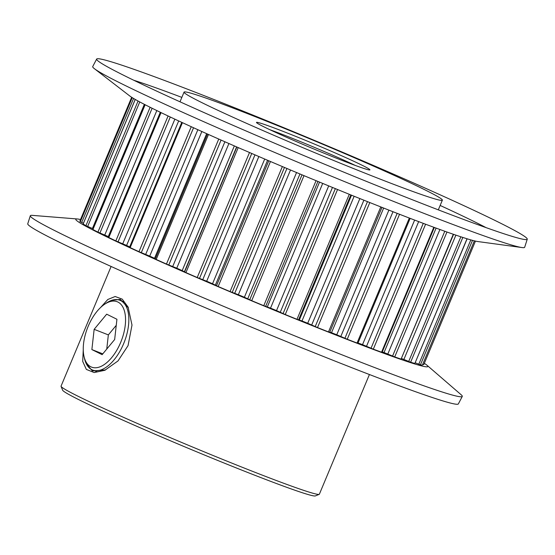 <?xml version="1.0" encoding="UTF-8"?>
<svg xmlns="http://www.w3.org/2000/svg" width="555" height="555" viewBox="0 0 555 555"><rect width="100%" height="100%" fill="white"/><g stroke="black" fill="none" stroke-linecap="round" stroke-linejoin="round"><path stroke-width="0.83" d="M100.649 307.449L107.788 299.499L115.156 296.509L122.239 299.145L128.094 307.088L132 325.063L128.045 345.647L118.014 360.93L104.805 370.296L94.177 372.551L86.351 369.415L82.709 361.43L83.257 349.699M128.469 307.907L120.303 299.416L111.909 300.269M462.821 237.436L410.631 362.207L401.619 358.551M446.962 232.032L394.723 356.921L384.046 352.536A177.926 6.889 -157.3 0 1 382.277 351.905M425.588 224.22L373.321 349.164L362.526 344.641A177.926 6.889 -157.3 0 1 358.037 342.948M399.531 214.272L347.25 339.251L336.753 334.755A177.926 6.889 -157.3 0 1 331.515 332.709L329.802 332.077M369.803 202.561L317.515 327.561L307.713 323.26A177.926 6.889 -157.3 0 1 301.989 320.957L297.001 319.312L349.296 194.305M337.544 189.519L285.256 314.532L276.522 310.599A177.926 6.889 -157.3 0 1 270.528 308.129L263.771 305.694L316.066 180.68M304.001 175.657L251.706 300.671L244.387 297.251A177.926 6.889 -157.3 0 1 238.352 294.719L230.075 291.576L282.37 166.562M270.458 161.505L218.164 286.519L212.537 283.744A177.926 6.889 -157.3 0 1 206.689 281.232L197.219 277.514L249.514 152.507M238.206 147.602L185.918 272.602L182.193 270.59A177.926 6.889 -157.3 0 1 176.761 268.197L166.458 264.048L218.746 139.055M284.757 132.028A61.48 2.38 -157.3 0 1 342.865 156.323A61.48 2.38 -157.3 0 1 369.845 169.934A61.48 2.38 -157.3 0 1 341.651 160.249A61.48 2.38 -157.3 0 1 256.493 122.516A61.48 2.38 -157.3 0 1 284.757 132.028M355.366 165.473A58.532 2.269 22.7 0 0 284.986 135.427A58.532 2.269 22.7 0 0 269.834 129.697M319.187 494.352L315.33 495.927A137.05 5.307 -157.3 0 1 252.49 474.345A137.05 5.307 -157.3 0 1 62.653 390.227L61.071 386.377A139.999 5.425 22.7 0 0 254.995 472.305A139.999 5.425 22.7 0 0 319.187 494.352A139.999 5.425 22.7 0 0 319.368 494.193L369.422 374.528M111.111 266.476L61.057 386.141A139.999 5.425 22.7 0 0 61.071 386.377M80.53 219.523A190.802 7.388 22.7 0 0 77.346 218.975A190.802 7.388 22.7 0 0 153.908 258.672A190.802 7.388 22.7 0 0 340.104 336.691A190.802 7.388 22.7 0 0 426.955 365.218A190.802 7.388 22.7 0 0 424.325 363.338M77.346 218.975L32.239 215.361A234.113 9.067 22.7 0 0 30.317 215.742A234.113 9.067 22.7 0 0 137.272 269.015A234.113 9.067 22.7 0 0 354.638 359.8A234.113 9.067 22.7 0 0 462.273 396.437A234.113 9.067 22.7 0 0 461.205 394.799L426.955 365.218M96.653 59.073L92.727 66.558A234.113 9.067 22.7 0 0 94.44 68.716L129.565 95.828A190.802 7.388 22.7 0 0 392.468 211.517A190.802 7.388 22.7 0 0 477.973 241.571L521.936 247.544A234.113 9.067 22.7 0 0 524.683 247.246L527.25 239.191A233.377 9.04 22.7 0 0 420.635 186.091A233.377 9.04 22.7 0 0 203.949 95.592A233.377 9.04 22.7 0 0 96.653 59.073A233.377 9.04 22.7 0 0 97.673 60.655A233.377 9.04 22.7 0 0 419.934 202.728A233.377 9.04 22.7 0 0 525.412 239.587A233.377 9.04 22.7 0 0 527.25 239.191M94.44 68.716A234.113 9.067 22.7 0 0 417.02 210.671A234.113 9.067 22.7 0 0 521.936 247.544M248.425 114.004A139.999 5.425 22.7 0 0 184.052 92.116A139.999 5.425 22.7 0 0 247.814 123.904A139.999 5.425 22.7 0 0 377.99 178.273A139.999 5.425 22.7 0 0 442.363 200.168A139.999 5.425 22.7 0 0 378.6 168.38A139.999 5.425 22.7 0 0 248.425 114.004M486.118 227.654A208.361 8.068 22.7 0 0 440.15 205.447M30.317 215.742L27.75 223.797A233.377 9.04 22.7 0 0 134.365 276.896A233.377 9.04 22.7 0 0 351.051 367.396A233.377 9.04 22.7 0 0 458.347 403.922L462.273 396.437M182.428 122.669L130.161 247.62A186.355 7.215 22.7 0 0 138.986 251.686L191.26 126.713M161.04 112.616L108.794 237.512A186.355 7.215 22.7 0 0 115.842 240.905L168.096 115.981M347.25 339.251A186.355 7.215 22.7 0 0 357.052 343.025L409.326 218.053M218.164 286.519A186.355 7.215 22.7 0 0 230.075 291.576M208.486 134.483L156.198 259.469A186.355 7.215 22.7 0 0 166.458 264.048M185.918 272.602A186.355 7.215 22.7 0 0 197.219 277.514M285.256 314.532A186.355 7.215 22.7 0 0 297.001 319.312M251.706 300.671A186.355 7.215 22.7 0 0 263.771 305.694M317.515 327.561A186.355 7.215 22.7 0 0 328.498 331.918L380.785 206.925M472.506 240.357L420.433 364.836A186.355 7.215 22.7 0 0 422.376 365.107L474.358 240.835M394.723 356.921A186.355 7.215 22.7 0 0 401.078 359.106L453.303 234.252M373.321 349.164A186.355 7.215 22.7 0 0 381.556 352.203L433.816 227.273M410.631 362.207A186.355 7.215 22.7 0 0 414.863 363.463L467.019 238.768M79.871 221.091L131.667 97.285L79.871 221.091A186.355 7.215 22.7 0 0 80.288 221.813L132.236 97.645M135.254 99.442L83.16 223.991A186.355 7.215 22.7 0 0 85.921 225.677L138.07 101.01M145.126 104.742L92.921 229.534A186.355 7.215 22.7 0 0 97.923 232.122L150.141 107.281M181.839 97.389A208.361 8.068 22.7 0 0 133.755 80.253M93.039 228.764L85.921 225.677M83.416 223.235L80.288 221.813M423.756 364.697L475.462 241.099L423.756 364.697L422.709 364.344M474.372 240.842L422.376 365.107M420.433 364.836L415.258 362.79M467.13 238.796L414.863 363.463M453.581 234.342L401.078 359.106M434.329 227.467L382.083 352.363L381.556 352.203M357.829 343.254L357.052 343.025M381.958 207.39L329.698 332.334L328.498 331.918M156.198 259.469L155.268 258.984M155.372 258.679L154.526 258.283A177.926 6.889 -157.3 0 1 149.718 256.112L138.986 251.686M130.161 247.62L129.53 247.287L181.783 122.371M129.69 246.892A177.926 6.889 -157.3 0 1 126.602 245.442L115.842 240.905M108.794 237.512L108.426 237.304L160.666 112.436M108.655 236.77A177.926 6.889 -157.3 0 1 108.294 236.59L97.923 232.122M92.921 229.534L144.952 104.652M86.046 363.254L92.324 370.927L105.582 369.949M88.155 326.368A35.118 18.086 -68.6 0 0 84.055 356.608A35.118 18.086 -68.6 0 0 100.011 366.82A35.118 18.086 -68.6 0 0 120.65 342.484A35.118 18.086 -68.6 0 0 123.578 308.58A35.118 18.086 -68.6 0 0 104.506 304.327A35.118 18.086 -68.6 0 0 88.155 326.368M104.506 304.327L106.38 303.051A37.456 19.293 111.4 0 1 119.922 300.276A37.456 19.293 111.4 0 1 123.605 343.753A37.456 19.293 111.4 0 1 92.623 370.039A37.456 19.293 111.4 0 1 84.568 358.814L84.055 356.608M102.127 354.666L114.663 339.514L116.932 319.271L106.678 314.185L94.149 329.337L91.873 349.581L102.127 354.666M102.8 353.854L91.873 349.581M116.252 325.334L108.35 334.894L106.754 349.074M108.35 334.894L94.149 329.337M384.046 352.536L436.098 228.112M362.526 344.641L414.627 220.078M336.753 334.755L388.888 210.116M299.339 319.992L351.53 195.207M267.33 306.908L319.527 182.109M234.723 293.283L286.921 168.491M202.769 279.651L254.967 154.866M172.709 266.518L224.893 141.768M160.305 112.263L108.294 236.59M104.756 235.022L156.815 110.57M152.119 108.267L99.935 233.017M92.421 228.5L144.356 104.347M139.756 101.926L87.662 226.475M133.575 98.457L81.689 222.486M418.803 364.233L470.82 239.892M455.891 235.133L403.88 359.46M408.702 361.465L460.851 236.798M439.907 229.499L387.813 354.041M392.572 356.067L444.784 231.255M418.664 221.611L366.522 346.271M371.031 348.235L423.271 223.353M383.658 208.056L331.515 332.709M392.989 211.726L340.819 336.455M344.912 338.279L397.165 213.356M354.146 196.269L301.989 320.957M307.713 323.26L359.869 198.572M350.836 194.93L298.569 319.888M363.886 200.189L311.695 324.959M315.212 326.576L367.479 201.631M322.698 183.421L270.528 308.129M276.522 310.599L328.692 185.89M317.918 181.443L265.644 306.409M332.473 187.444L280.268 312.236M283.078 313.582L335.352 188.624M290.515 170.003L238.352 294.719M244.387 297.251L296.557 172.543M284.465 167.45L232.191 292.416M299.957 173.965L247.752 298.763M249.743 299.797L302.017 174.825M258.852 156.538L206.689 281.232M212.537 283.744L264.7 159.042M251.762 153.478L199.488 278.437M267.593 160.277L215.389 285.069M216.485 285.742L268.759 160.777M228.91 143.537L176.761 268.197M182.193 270.59L234.342 145.916M221.063 140.075L168.796 265.012M236.624 146.908L184.433 271.673M184.586 271.957L236.853 147.013M201.847 131.507L149.718 256.112M154.526 258.283L206.654 133.665M145.688 254.405L197.851 129.703M193.549 127.754L141.296 252.664M178.682 120.934L126.602 245.442M122.738 243.77L174.867 119.158M170.274 117.008L118.048 241.862M179.993 101.808L184.052 92.116M438.304 209.859L442.363 200.168M155.24 258.984L207.508 134.046M329.698 332.334L381.965 207.39M357.892 343.302L410.145 218.365M83.118 223.949L135.212 99.414M97.021 371.76L92.623 370.039M124.14 301.92L119.922 300.276"/></g></svg>
